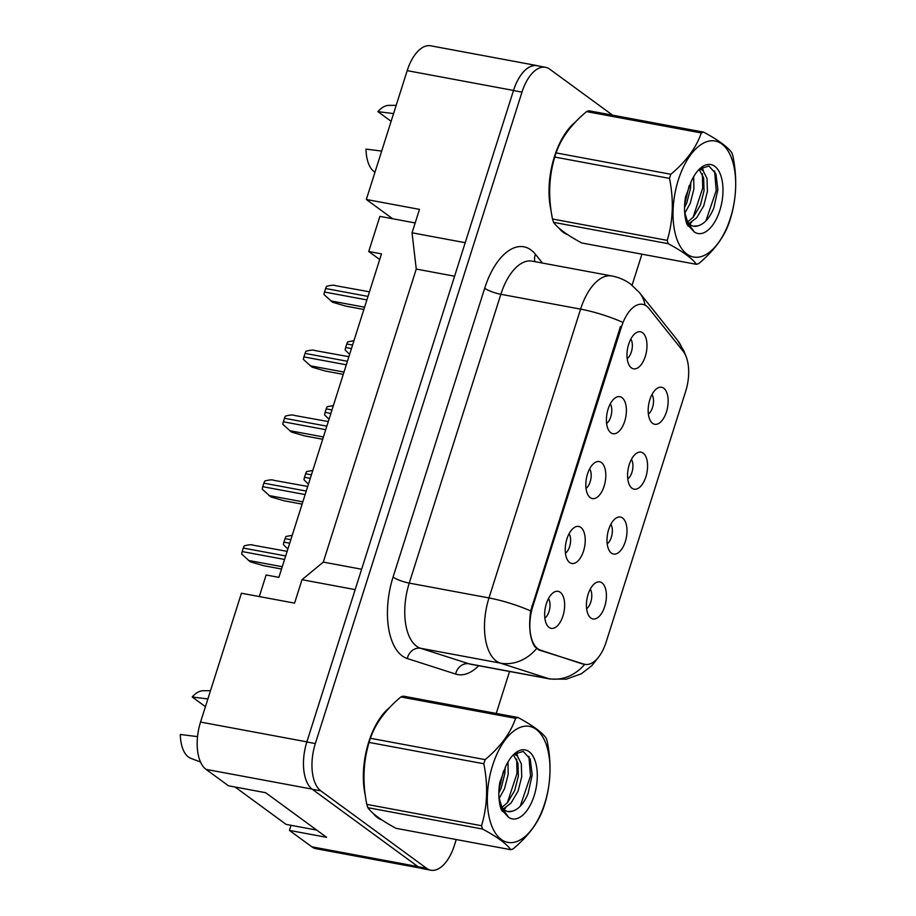 <?xml version="1.0" encoding="UTF-8"?>
<svg xmlns="http://www.w3.org/2000/svg" width="916" height="916" viewBox="0 0 916 916"><rect width="100%" height="100%" fill="white"/><g stroke="black" fill="none" stroke-linecap="round" stroke-linejoin="round"><path stroke-width="1.37" d="M622.571 517.987A18.824 9.561 -79.5 0 1 625.307 541.631A18.824 9.561 -79.5 0 1 611.43 553.115A18.824 9.561 -79.5 0 1 610.457 552.245A18.824 9.561 -79.5 0 1 607.606 533.799A18.824 9.561 -79.5 0 1 616.903 517.62A18.824 9.561 -79.5 0 1 622.571 517.987M607.205 543.864A11.301 5.736 100.5 0 0 612.003 534.623A11.301 5.736 100.5 0 0 610.846 524.273M643.158 453.099A18.824 9.561 -79.5 0 1 645.894 476.755A18.824 9.561 -79.5 0 1 632.006 488.239A18.824 9.561 -79.5 0 1 631.032 487.369A18.824 9.561 -79.5 0 1 628.181 468.923A18.824 9.561 -79.5 0 1 637.479 452.733A18.824 9.561 -79.5 0 1 643.158 453.099M627.781 478.976A11.301 5.736 100.5 0 0 632.59 469.736A11.301 5.736 100.5 0 0 631.433 459.397M663.734 388.212A18.824 9.561 -79.5 0 1 666.47 411.868A18.824 9.561 -79.5 0 1 652.593 423.352A18.824 9.561 -79.5 0 1 651.62 422.482A18.824 9.561 -79.5 0 1 648.768 404.036A18.824 9.561 -79.5 0 1 658.066 387.846A18.824 9.561 -79.5 0 1 663.734 388.212M648.368 414.089A11.301 5.736 100.5 0 0 653.165 404.849A11.301 5.736 100.5 0 0 652.009 394.51M601.984 582.862A18.824 9.561 -79.5 0 1 604.72 606.518A18.824 9.561 -79.5 0 1 590.843 618.002A18.824 9.561 -79.5 0 1 589.87 617.132A18.824 9.561 -79.5 0 1 587.019 598.686A18.824 9.561 -79.5 0 1 596.316 582.507A18.824 9.561 -79.5 0 1 601.984 582.862M586.618 608.739A11.301 5.736 100.5 0 0 591.415 599.511A11.301 5.736 100.5 0 0 590.27 589.16M580.813 527.387A18.824 9.561 -79.5 0 1 583.549 551.043A18.824 9.561 -79.5 0 1 569.66 562.527A18.824 9.561 -79.5 0 1 568.699 561.657A18.824 9.561 -79.5 0 1 565.848 543.211A18.824 9.561 -79.5 0 1 575.145 527.032A18.824 9.561 -79.5 0 1 580.813 527.387M565.447 553.264A11.301 5.736 100.5 0 0 570.244 544.035A11.301 5.736 100.5 0 0 569.088 533.685M601.388 462.511A18.824 9.561 -79.5 0 1 604.125 486.156A18.824 9.561 -79.5 0 1 590.248 497.64A18.824 9.561 -79.5 0 1 589.274 496.77A18.824 9.561 -79.5 0 1 586.423 478.324A18.824 9.561 -79.5 0 1 595.721 462.145A18.824 9.561 -79.5 0 1 601.388 462.511M586.022 488.377A11.301 5.736 100.5 0 0 590.82 479.148A11.301 5.736 100.5 0 0 589.675 468.797M621.975 397.624A18.824 9.561 -79.5 0 1 624.712 421.28A18.824 9.561 -79.5 0 1 610.835 432.764A18.824 9.561 -79.5 0 1 609.861 431.883A18.824 9.561 -79.5 0 1 607.01 413.448A18.824 9.561 -79.5 0 1 616.308 397.258A18.824 9.561 -79.5 0 1 621.975 397.624M606.61 423.501A11.301 5.736 100.5 0 0 611.407 414.261A11.301 5.736 100.5 0 0 610.251 403.922M642.563 332.737A18.824 9.561 -79.5 0 1 645.299 356.393A18.824 9.561 -79.5 0 1 631.41 367.877A18.824 9.561 -79.5 0 1 630.437 367.007A18.824 9.561 -79.5 0 1 627.586 348.561A18.824 9.561 -79.5 0 1 636.883 332.371A18.824 9.561 -79.5 0 1 642.563 332.737M627.185 358.614A11.301 5.736 100.5 0 0 631.994 349.374A11.301 5.736 100.5 0 0 630.838 339.035M560.226 592.274A18.824 9.561 -79.5 0 1 562.962 615.93A18.824 9.561 -79.5 0 1 549.085 627.414A18.824 9.561 -79.5 0 1 548.111 626.544A18.824 9.561 -79.5 0 1 545.26 608.098A18.824 9.561 -79.5 0 1 554.558 591.908A18.824 9.561 -79.5 0 1 560.226 592.274M544.86 618.151A11.301 5.736 100.5 0 0 549.657 608.911A11.301 5.736 100.5 0 0 548.501 598.572M583.927 664.1A33.892 17.198 -79.5 0 0 585.003 664.363A33.892 17.198 -79.5 0 0 606.163 642.002L685.637 391.464A33.892 17.198 100.5 0 0 683.153 351.275L648.963 308.44A33.892 17.198 -79.5 0 0 642.688 304.364A33.892 17.198 -79.5 0 0 621.529 326.726L532.883 606.174A33.892 17.198 100.5 0 0 537.807 648.746A33.892 17.198 100.5 0 0 540.555 650.165L581.431 663.631M291.025 825.316L289.41 830.4L311.852 846.819A37.659 19.11 100.5 0 0 316.1 848.708L420.891 868.219M538.516 65.998A37.659 19.11 100.5 0 0 537.028 65.597A37.659 19.11 100.5 0 0 513.51 90.444L465.214 242.706L412.051 232.801L416.253 269.064L323.291 562.103L302.005 579.714L294.574 603.129L241.423 593.236L200.547 722.071A37.659 19.11 100.5 0 0 206.031 769.371L228.462 785.791L265.674 792.718L326.623 837.327L289.41 830.4M537.028 65.597L430.703 45.8A37.659 19.11 100.5 0 0 407.196 70.647L366.331 199.482L392.643 218.741L415.177 222.943M379.705 259.526L368.736 251.511L381.491 253.881L278.876 577.366L266.121 574.985L259.285 596.556M323.291 562.103L361.625 569.237M302.005 579.714L355.168 589.606L306.871 741.857A37.659 19.11 100.5 0 0 306.837 741.983A37.659 19.11 100.5 0 0 312.31 789.283L418.131 866.731A37.659 19.11 100.5 0 0 422.379 868.62L430.886 870.2A37.659 19.11 100.5 0 0 454.393 845.353L456.248 839.537M416.253 269.064L454.588 276.208M412.051 232.801L419.482 209.375L366.331 199.482M368.736 251.511L379.888 216.371L392.643 218.741M377.507 817.644A60.25 30.572 100.5 0 0 382.041 820.049A60.25 30.572 100.5 0 1 377.507 817.644A60.25 30.572 100.5 0 1 373.052 813.271A60.25 30.572 100.5 0 0 377.507 817.644M563.203 232.286A60.25 30.572 100.5 0 0 567.725 234.691A60.25 30.572 100.5 0 1 563.203 232.286A60.25 30.572 100.5 0 1 558.737 227.912A60.25 30.572 100.5 0 0 563.203 232.286M598.503 657.196L591.839 665.68L581.351 673.775L566.328 679.157L550.276 679.042A50.208 25.476 -79.5 0 1 548.684 678.642A43.934 37.774 -72.2 0 0 584.694 664.363L538.986 649.994L534.807 646.73C529.906 638.818 528.532 626.888 530.662 610.938L620.441 326.646M612.586 115.176L549.749 69.181A37.659 19.11 100.5 0 0 545.489 67.292L536.982 65.712A37.659 19.11 100.5 0 0 513.475 90.558L306.837 741.983L315.333 743.563A37.659 19.11 100.5 0 0 320.818 790.863L426.627 868.322A37.659 19.11 100.5 0 0 430.886 870.2M389.655 707.507A60.25 30.572 100.5 0 0 365.37 795.809A60.25 30.572 100.5 0 1 389.655 707.507M575.34 122.137A60.25 30.572 100.5 0 0 551.054 210.451A60.25 30.572 100.5 0 1 575.34 122.137M545.489 67.292A37.659 19.11 100.5 0 0 521.983 92.15L315.333 743.563M496.243 713.45L509.559 671.462M632.086 285.208L641.933 254.179M287.132 551.34L253.24 545.203C251.843 544.436 248.854 544.654 244.263 545.867A6.275 3.183 -79.5 0 0 243.29 548.043L242.179 551.558A6.275 3.183 -79.5 0 0 241.664 554.065L250.251 561.783L263.464 565.653L281.533 569.019M287.864 549.028L283.422 544.665A6.275 3.183 -79.5 0 1 283.937 542.146L285.048 538.642A6.275 3.183 -79.5 0 1 286.021 536.467L292.215 535.345M544.711 803.447A58.99 29.942 100.5 0 0 536.135 729.342A58.99 29.942 100.5 0 0 492.636 765.329A58.99 29.942 100.5 0 0 501.212 839.434A58.99 29.942 100.5 0 0 544.711 803.447M544.299 805.485A67.773 34.396 100.5 0 0 544.94 803.401C550.848 783.627 551.604 762.971 547.218 741.445A67.773 34.396 100.5 0 0 546.176 738.136C541.94 732.227 532.54 725.346 517.964 717.491A67.773 34.396 100.5 0 0 515.616 718.316L400.876 696.962C385.613 709.717 375.457 723.48 370.396 738.273A67.773 34.396 100.5 0 0 369.72 740.334A67.773 34.396 100.5 0 0 369.079 742.418C363.183 762.02 362.415 782.676 366.801 804.374A67.773 34.396 100.5 0 0 367.843 807.683C372.125 813.626 381.525 820.507 396.055 828.327L510.785 849.693A67.773 34.396 100.5 0 0 513.143 848.857C528.486 835.987 538.654 822.225 543.623 807.546A67.773 34.396 100.5 0 0 544.299 805.485M370.396 738.273L485.137 759.627C500.399 746.872 510.555 733.109 515.616 718.316M485.137 759.627A67.773 34.396 100.5 0 0 484.461 761.688A67.773 34.396 100.5 0 0 483.82 763.772L369.079 742.418M517.964 717.491L403.235 696.126A67.773 34.396 100.5 0 0 400.876 696.962M499.14 798.512L504.544 788.676L508.22 774.249L507.968 762.032M498.842 792.993L501.178 788.046L504.853 773.619L505.151 767.493M501.235 809.538L502.598 809.172M503.365 808.897L510.979 803.126L518.055 791.184L521.731 776.768L521.318 763.784L517.254 755.769L514.506 754.429M502.06 807.259L507.601 802.496L514.678 790.554L518.353 776.138L517.952 763.154L513.395 754.773M499.243 800.767A28.694 14.564 100.5 0 0 500.594 804.603L502.197 808.152L498.957 797.527M501.315 806.057A28.694 14.564 100.5 0 0 508.025 811.587A28.694 14.564 100.5 0 0 512.319 811.187C518.685 809.355 523.941 803.447 528.097 793.462L532.196 774.993L530.227 759.124L523.242 751.406L514.036 754.2M500.399 806.916L502.724 809.275M507.727 811.53L512.319 811.187M534.154 795.718A35.071 17.793 100.5 0 0 533.742 757.555A35.071 17.793 100.5 0 0 513.555 754.612A35.071 17.793 100.5 0 0 505.712 766.44L499.77 782.55C498.178 792.787 498.636 801.706 501.132 809.332L508.632 817.347A35.071 17.793 100.5 0 0 534.154 795.718M508.632 817.347L502.197 808.152M366.801 804.374L481.541 825.728A67.773 34.396 100.5 0 0 482.583 829.049L367.843 807.683M481.541 825.728C487.438 806.126 488.205 785.47 483.82 763.772M510.785 849.693C506.559 843.785 497.159 836.903 482.583 829.049M498.945 790.073L503.514 770.951M501.567 810.202L502.529 809.194M507.35 802.782L517.013 773.425L516.681 759.101M515.719 754.807L515.216 753.273M520.208 806.298L530.524 775.944L528.91 756.33M502.277 811.45L503.331 810.442M504.109 809.618L505.804 807.66M517.689 756.158L516.475 752.46M197.535 736.636L180.326 734.472A34.51 17.518 100.5 0 0 190.734 758.288L200.535 762.078M316.753 830.102L286.124 824.4L235.057 787.016M210.497 690.721L203.318 690.721A34.51 17.518 100.5 0 0 192.211 696.996L205.436 706.683M192.211 696.996L207.886 698.954M730.395 218.088A58.99 29.942 100.5 0 0 721.819 143.984A58.99 29.942 100.5 0 0 678.321 179.971A58.99 29.942 100.5 0 0 686.897 254.076A58.99 29.942 100.5 0 0 730.395 218.088M729.983 220.126A67.773 34.396 100.5 0 0 730.625 218.042C736.533 198.268 737.288 177.612 732.903 156.086A67.773 34.396 100.5 0 0 731.861 152.777C727.636 146.869 718.224 139.988 703.66 132.133A67.773 34.396 100.5 0 0 701.301 132.957L586.561 111.603C571.298 124.347 561.142 138.121 556.081 152.903A67.773 34.396 100.5 0 0 555.417 154.964A67.773 34.396 100.5 0 0 554.775 157.048C548.867 176.662 548.111 197.318 552.497 219.004A67.773 34.396 100.5 0 0 553.539 222.325C557.81 228.267 567.21 235.149 581.74 242.969L696.469 264.335A67.773 34.396 100.5 0 0 698.828 263.499C714.182 250.629 724.338 236.855 729.308 222.187A67.773 34.396 100.5 0 0 729.983 220.126M556.081 152.903L670.821 174.269C686.084 161.514 696.24 147.751 701.301 132.957M670.821 174.269A67.773 34.396 100.5 0 0 670.146 176.33A67.773 34.396 100.5 0 0 669.504 178.414L554.775 157.048M703.66 132.133L588.919 110.767A67.773 34.396 100.5 0 0 586.561 111.603M684.836 213.153L690.24 203.318L693.916 188.891L693.664 176.674M684.527 207.634L686.863 202.688L690.538 188.261L690.836 182.135M686.92 224.168L688.282 223.813M689.05 223.538L696.675 217.756L703.74 205.825L707.415 191.41L707.015 178.425L702.938 170.41L699.549 168.991M687.744 221.89L693.298 217.138L700.362 205.195L704.038 190.78L703.637 177.796L699.08 169.414M684.928 215.409A28.694 14.564 100.5 0 0 686.279 219.245L687.882 222.794L684.641 212.169M687.011 220.687A28.694 14.564 100.5 0 0 693.71 226.229A28.694 14.564 100.5 0 0 698.003 225.817C704.37 223.996 709.625 218.088 713.782 208.104L717.881 189.635L715.911 173.765L708.927 166.048L699.721 168.842M686.095 221.558L688.42 223.916M693.412 226.172L698.003 225.817M719.839 210.359A35.071 17.793 100.5 0 0 719.426 172.197A35.071 17.793 100.5 0 0 699.24 169.254A35.071 17.793 100.5 0 0 691.408 181.082L685.454 197.18C683.863 207.417 684.321 216.348 686.828 223.973L694.317 231.988A35.071 17.793 100.5 0 0 719.839 210.359M694.317 231.988L687.882 222.794M552.497 219.004L667.226 240.37A67.773 34.396 100.5 0 0 668.268 243.69L553.539 222.325M667.226 240.37C673.134 220.767 673.89 200.112 669.504 178.414M696.469 264.335C692.244 258.426 682.844 251.545 668.268 243.69M684.63 204.715L689.198 185.593M687.252 224.832L688.225 223.836M693.046 217.424L702.709 188.066L702.366 173.742M701.404 169.449L700.9 167.903M705.904 220.939L716.209 190.585L714.595 170.971M687.962 226.092L689.015 225.084M689.805 224.26L691.5 222.302M703.373 170.8L702.16 167.101M381.686 151.071L366.011 149.113A34.51 17.518 100.5 0 0 374.976 172.219M396.181 105.351L389.002 105.363A34.51 17.518 100.5 0 0 377.896 111.638L391.121 121.313M377.896 111.638L393.571 113.595M307.719 486.453L273.815 480.327C272.43 479.549 269.441 479.766 264.85 480.992A6.275 3.183 -79.5 0 0 263.877 483.167L262.755 486.671A6.275 3.183 -79.5 0 0 262.251 489.19L270.838 496.896L284.052 500.777L302.108 504.132M328.306 421.566L294.402 415.44C293.017 414.662 290.017 414.891 285.426 416.104A6.275 3.183 -79.5 0 0 284.452 418.28L283.342 421.795A6.275 3.183 -79.5 0 0 282.826 424.303L291.414 432.02L304.639 435.89L322.695 439.256M348.882 356.69L314.978 350.553C313.593 349.786 310.604 350.004 306.013 351.217A6.275 3.183 -79.5 0 0 305.039 353.393L303.929 356.908A6.275 3.183 -79.5 0 0 303.414 359.415L312.001 367.133L325.214 371.003L343.271 374.369M369.469 291.803L335.565 285.678C334.18 284.899 331.191 285.116 326.6 286.342A6.275 3.183 -79.5 0 0 325.615 288.506L324.504 292.021A6.275 3.183 -79.5 0 0 323.989 294.54L332.577 302.246L345.801 306.116L363.858 309.482M308.452 484.152L304.009 479.778A6.275 3.183 -79.5 0 1 304.524 477.27L305.635 473.755A6.275 3.183 -79.5 0 1 306.608 471.58L312.791 470.458M329.039 419.265L324.585 414.891A6.275 3.183 -79.5 0 1 325.1 412.383L326.21 408.868A6.275 3.183 -79.5 0 1 327.195 406.693L333.378 405.582M349.614 354.377L345.172 350.015A6.275 3.183 -79.5 0 1 345.687 347.496L346.798 343.981A6.275 3.183 -79.5 0 1 347.771 341.817L353.954 340.695M540.555 650.165L538.31 649.742M407.196 70.647L513.51 90.444M311.852 846.819L417.902 866.57M206.031 769.371L312.093 789.111M200.547 722.071L306.871 741.857M621.529 326.726L620.487 326.531M532.883 606.174L531.841 605.98M478.69 665.714A62.757 31.854 -79.5 0 1 455.618 674.05L407.288 658.535A62.757 31.854 -79.5 0 1 393.067 577.069L484.69 288.254A12.549 2.565 -162.4 0 0 500.857 294.288L409.246 583.103A50.208 25.476 100.5 0 0 416.54 646.169A50.208 25.476 100.5 0 0 420.616 648.276L468.946 663.791A50.208 25.476 100.5 0 0 470.538 664.203L550.276 679.042M484.69 288.254A62.757 31.854 -79.5 0 1 530.971 249.965A62.757 31.854 -79.5 0 1 535.494 254.373L542.421 263.052M532.207 261.152A50.208 25.476 100.5 0 0 500.857 294.288L580.595 309.127A50.208 25.476 -79.5 0 1 611.945 275.991L532.207 261.152M455.618 674.05A12.549 10.797 107.8 0 1 468.946 663.791L548.684 678.642L500.354 663.115A50.208 25.476 -79.5 0 1 496.277 661.008A50.208 25.476 -79.5 0 1 488.984 597.942A43.934 8.965 17.6 0 1 530.662 610.938M536.524 648.643A43.934 37.774 -72.2 0 1 500.354 663.115L420.616 648.276A12.549 10.797 107.8 0 0 407.288 658.535M622.285 322.123A43.934 8.965 -162.4 0 0 580.595 309.127L488.984 597.942L409.246 583.103A12.549 2.565 -162.4 0 1 393.067 577.069M682.718 350.725A43.934 34.659 -38.6 0 0 677.508 340.271L683.977 351.057L685.592 355.305M645.104 305.188A43.934 34.659 -38.6 0 0 639.402 292.536L677.508 340.271M521.983 92.15L513.475 90.558M320.818 790.863L312.31 789.283M426.627 868.322L418.131 866.731M534.967 261.655A12.549 9.904 141.4 0 1 535.494 254.373M248.408 560.432L282.254 566.729M242.179 551.558L284.567 559.447M243.29 548.043L285.678 555.943M283.937 542.146L289.708 543.222M285.048 538.642L290.83 539.707M268.983 495.545L302.841 501.853M262.755 486.671L305.142 494.571M263.877 483.167L306.265 491.056M289.571 430.669L323.417 436.966M283.342 421.795L325.73 429.684M284.452 418.28L326.84 426.169M310.146 365.782L344.004 372.079M303.929 356.908L346.305 364.797M305.039 353.393L347.427 361.282M330.733 300.895L364.579 307.204M324.504 292.021L366.892 299.921M325.615 288.506L368.003 296.406M304.524 477.27L310.295 478.347M305.635 473.755L311.406 474.832M325.1 412.383L330.871 413.46M326.21 408.868L331.993 409.944M345.687 347.496L351.458 348.572M346.798 343.981L352.568 345.057M585.003 664.363L581.958 663.802M639.402 292.536L630.563 284.052C624.975 279.975 618.769 277.285 611.945 275.991M699.584 168.956L700.19 169.071"/></g></svg>
